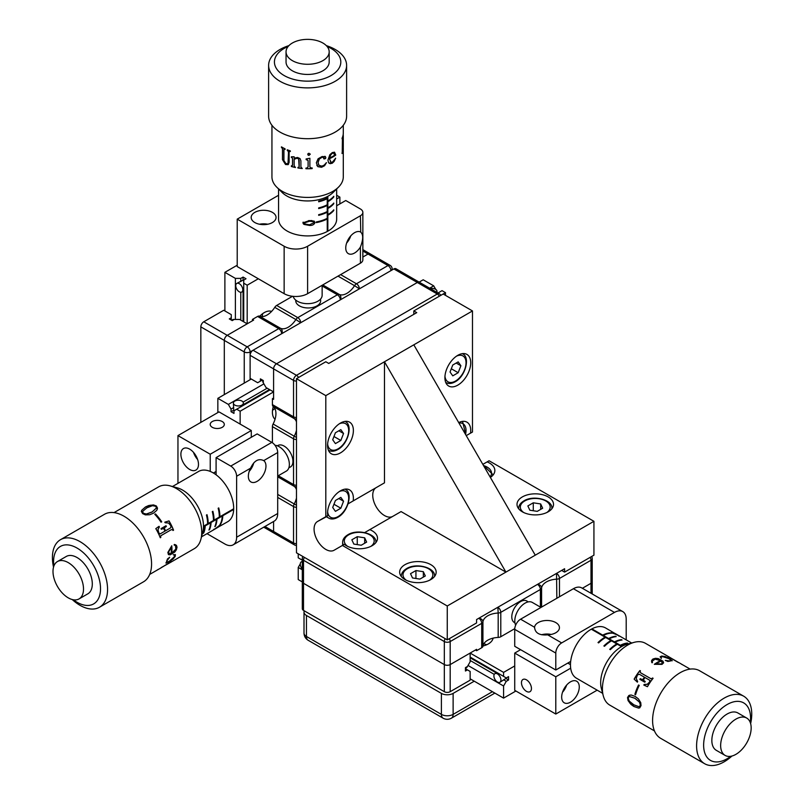 <?xml version="1.0" encoding="UTF-8"?>
<svg xmlns="http://www.w3.org/2000/svg" width="805" height="805" viewBox="0 0 805 805"><rect width="100%" height="100%" fill="white"/><g stroke="black" fill="none" stroke-linecap="round" stroke-linejoin="round"><path stroke-width="1.21" d="M243.724 280.271A4.981 2.878 -120 0 0 243.08 280.15L243.08 277.071L246.008 278.761L243.724 280.09L243.724 283.199L247.185 285.201L247.185 323.821L227.231 335.333A4.146 2.395 120 0 0 224.303 340.414L200.837 326.87A4.146 2.395 -60 0 1 203.766 321.789L223.72 310.267L231.277 314.634L231.277 320.058M231.277 317.754L229.284 318.911L232.222 320.601L234.215 319.454L239.618 319.454L247.185 323.821M244.247 383.1L244.247 351.936L224.303 340.414L224.303 394.611L224.303 340.414A4.146 2.395 -60 0 1 227.231 335.333L253.635 320.088L252.468 319.414L257.6 316.446A4.146 2.395 -60 0 1 259.502 316.164L280.623 328.36A16.593 9.58 120 0 0 295.878 319.555L274.757 307.359A16.593 9.58 -60 0 1 259.502 316.164M200.837 326.87L200.837 422.394M243.08 280.15L236.771 283.43A4.981 2.878 -120 0 0 235.744 285.715A4.981 2.878 -120 0 0 237.918 290.716A4.981 2.878 -120 0 0 241.752 292.054A4.981 2.878 -120 0 0 242.788 289.77A4.981 2.878 -120 0 0 240.615 284.769A4.981 2.878 -120 0 0 236.771 283.43M271.607 311.404A16.593 9.58 120 0 0 264.201 312.642A16.593 9.58 120 0 0 259.723 316.244M247.185 285.201L258.335 278.761M243.724 283.199L243.724 321.819M237.213 265.217L224.887 272.332L224.887 310.941M224.887 272.332L235.392 278.389L240.786 278.389L240.786 281.468M235.392 278.389L235.392 319.454M240.786 292.285L240.786 320.128M240.786 278.389L243.08 277.071M243.08 321.447L243.08 291.289M262.088 316.607A16.593 9.58 120 0 0 262.621 313.668M295.807 300.164A12.447 7.185 -0 0 0 295.757 300.788A12.447 7.185 -0 0 0 299.4 305.87A12.447 7.185 -0 0 0 312.964 307.419A12.447 7.185 -0 0 0 320.652 300.788A12.447 7.185 -0 0 0 320.38 299.289M274.757 307.359A4.146 2.395 -60 0 1 276.668 305.447L292.537 296.28M362.854 257.037L368.046 254.038A4.146 2.395 -60 0 1 370.119 253.837A4.146 2.395 120 0 0 368.046 254.038L362.854 257.037M252.468 320.772L252.468 319.414M354.552 232.695A12.447 7.185 120 0 0 346.422 243.663A12.447 7.185 120 0 0 348.334 253.635A12.447 7.185 120 0 0 354.552 253.022A12.447 7.185 120 0 0 360.419 247.044C363.427 239.266 363.427 234.215 360.419 231.9A12.447 7.185 120 0 0 354.552 232.695M272.412 212.369A12.447 7.185 -0 0 0 258.848 210.819A12.447 7.185 -0 0 0 251.17 217.451A12.447 7.185 -0 0 0 254.813 222.532A12.447 7.185 -0 0 0 268.377 224.092A12.447 7.185 -0 0 0 276.055 217.451A12.447 7.185 -0 0 0 272.412 212.369M267.763 224.233A12.447 7.185 -0 0 0 259.462 224.233M360.761 232.071L360.419 215.76A8.302 4.79 -0 0 0 362.854 212.369L362.854 259.794A8.302 4.79 180 0 1 360.419 263.185L307.611 293.674A16.593 9.58 180 0 1 284.145 293.674L237.213 266.576L237.213 219.151L278.57 195.263M360.419 215.76L307.611 246.25L307.611 293.674M336.661 205.768L345.748 200.515L360.419 208.988A8.302 4.79 -0 0 1 362.854 212.369M336.661 195.263L339.881 197.124L336.661 198.996M339.881 203.906L339.881 197.124M284.145 293.674L284.145 246.25L237.213 219.151M284.145 246.25A16.593 9.58 -0 0 0 307.611 246.25M346.613 243.07A12.447 7.185 120 0 0 350.759 235.875M327.243 230.854L327.846 231.176A29.04 16.764 -0 0 0 336.661 219.151L336.661 188.954M327.846 231.176L327.846 215.257A29.04 16.764 -0 0 0 333.773 210.507L333.773 209.833A29.04 16.764 180 0 1 327.846 214.583L327.846 208.485A29.04 16.764 -0 0 0 333.773 203.735L333.773 203.061A29.04 16.764 180 0 1 327.846 207.801L327.846 201.713A29.04 16.764 -0 0 0 333.773 196.963L333.773 196.279A29.04 16.764 180 0 1 327.846 201.029L327.846 196.299M278.57 188.954L278.57 219.151A29.04 16.764 -0 0 0 286.489 230.653A29.04 16.764 -0 0 0 327.243 231.508L327.243 218.97A29.04 16.764 -0 0 1 316.345 222.603L318.337 221.516M327.243 196.621L327.243 197.97A29.04 16.764 180 0 1 318.679 201.109L318.679 201.793A29.04 16.764 -0 0 0 327.243 198.654L327.243 204.752A29.04 16.764 180 0 1 318.679 207.891L318.679 208.565A29.04 16.764 -0 0 0 327.243 205.426L327.243 211.524A29.04 16.764 180 0 1 318.679 214.663L318.679 215.338A29.04 16.764 -0 0 0 327.243 212.198L327.243 218.296A29.04 16.764 180 0 1 316.345 221.928L316.345 222.603M309.523 220.57L314.181 221.133L315.017 222.522C314.141 224.625 312.31 225.591 309.523 225.44L304.018 224.414L302.871 222.854L309.523 220.57M327.273 230.834L327.273 196.601M327.273 200.687L327.846 201.029M326.639 198.282L327.243 198.654M327.273 201.361L327.846 201.713M327.273 207.459L327.846 207.801M326.669 205.044L327.243 205.426M327.273 208.133L327.846 208.485M327.273 214.231L327.846 214.583M326.669 211.816L327.243 212.198M327.273 214.915L327.846 215.257M326.639 218.608L327.243 218.97M311.807 220.55L315.017 222.522M308.496 224.806L309.523 225.44M304.612 223.75L303.394 223.931M303.133 222.12L305.125 224.062L309.523 224.796L314.01 222.643L313.397 221.657L309.523 221.214L304.29 222.945L305.125 224.062M303.133 222.23L304.29 222.945M308.546 220.61L309.523 221.214M311.012 220.53L312.26 221.305M281.448 147.496L281.448 146.852A35.682 20.598 -0 0 0 281.659 146.983A35.682 20.598 -0 0 0 285.061 148.814L285.061 149.458A35.682 20.598 -0 0 1 284.608 149.237L283.924 149.549L283.924 160.587L285.916 163.626L287.959 163.667L288.442 162.208L288.442 151.843L287.606 150.555A35.682 20.598 -0 0 1 287.284 150.424L287.284 149.78A35.682 20.598 -0 0 0 290.313 150.867L290.313 151.511A35.682 20.598 -0 0 1 289.971 151.4L289.116 151.924L289.116 162.449L288.099 164.653L285.523 164.502L282.485 159.642L282.485 148.764L281.79 147.707A35.682 20.598 -0 0 1 281.659 147.627A35.682 20.598 -0 0 1 281.448 147.496L281.569 147.436A35.511 20.507 -0 0 0 281.78 147.567A35.511 20.507 -0 0 0 281.911 147.647L282.595 148.694L282.595 159.571L285.624 164.421L288.462 164.391M281.569 147.436L281.569 146.933M293.211 296.351A14.52 8.382 -0 0 0 297.055 301.04A14.52 8.382 -0 0 0 305.075 303.545A14.52 8.382 -0 0 0 310.156 303.545A14.52 8.382 -0 0 0 322.141 295.294L322.141 285.282M338.412 187.223L333.039 192.526A29.453 17.006 180 0 1 286.188 195.605A29.453 17.006 180 0 1 282.193 192.526L276.819 187.223A35.682 20.598 -0 0 0 281.659 190.956A35.682 20.598 -0 0 0 338.412 187.223A35.682 20.598 -0 0 0 343.292 176.818L343.292 148.16A35.682 20.598 -0 0 0 343.282 147.587L343.111 147.587M286.047 51.822L286.047 61.985A21.574 12.457 -0 0 0 291.923 70.538A21.574 12.457 -0 0 0 315.58 73.567A21.574 12.457 -0 0 0 329.185 61.985L329.185 51.822A21.574 12.457 -0 0 0 323.308 43.279A21.574 12.457 -0 0 0 299.651 40.25A21.574 12.457 -0 0 0 286.047 51.822A21.574 12.457 -0 0 0 291.923 60.375A21.574 12.457 -0 0 0 315.58 63.404A21.574 12.457 -0 0 0 329.185 51.822M288.14 46.479A33.186 19.159 -0 0 0 283.471 75.137A33.186 19.159 -0 0 0 330.392 75.932A33.186 19.159 -0 0 0 331.761 48.843A33.186 19.159 -0 0 0 327.092 46.479M288.915 45.623A39.002 22.52 -0 0 0 268.618 65.376A39.002 22.52 -0 0 0 279.244 80.822A39.002 22.52 -0 0 0 322.01 86.296A39.002 22.52 -0 0 0 346.613 65.376A39.002 22.52 -0 0 0 335.987 49.93A39.002 22.52 -0 0 0 326.317 45.623M268.618 65.376L268.618 116.182A39.002 22.52 -0 0 0 279.244 131.638A39.002 22.52 -0 0 0 322.01 137.112A39.002 22.52 -0 0 0 346.613 116.182L346.613 65.376M343.282 133.439L342.819 143.199A35.682 20.598 -0 0 0 343.101 142.012L343.212 138.832A35.682 20.598 -0 0 0 343.252 138.38L343.212 144.105A35.682 20.598 -0 0 1 343.212 144.568L343.031 142.455M343.192 142.465L343.101 142.636A35.682 20.598 -0 0 1 342.819 143.823L342.819 149.821L343.292 147.023L343.292 135.502M342.819 143.823L343.041 149.971M342.437 138.712L342.236 152.497A35.682 20.598 -0 0 1 342.055 152.89L342.055 153.534A35.682 20.598 -0 0 0 343.292 148.16M343.292 125.278L343.292 132.845A35.682 20.598 -0 0 1 342.085 138.168L342.085 138.822A35.682 20.598 -0 0 0 342.236 138.49L342.075 138.46M330.322 162.117L331.147 162.449L329.436 158.726A35.682 20.598 -0 0 0 335.766 155.083L335.635 155.033A35.511 20.507 -0 0 1 329.336 158.655L331.036 162.379M331.147 162.449L332.525 162.016L335.645 158.233L334.125 161.443L332.244 163.234L330.06 163.687L328.581 162.66L327.937 160.155L329.849 154.711L332.314 152.578L334.518 152.195L335.766 155.083M329.134 163.254L328.581 162.66M324.989 156.351L325.854 157.629L325.512 158.585L323.992 158.967L324.123 157.428L322.06 157.277L319.344 159.048L318.066 162.509L318.971 165.317L321.879 166.152L324.053 165.206L326.448 162.68L324.556 165.739L321.608 167.269L317.874 166.675L316.345 162.791L318.066 158.806L322.06 156.542L325.492 156.683M324.908 156.271L325.763 157.539L325.421 158.505L323.992 158.967L323.68 158.454M318.559 164.703L318.971 165.317M310.267 154.087L308.999 155.395L308.074 155.093L308.074 153.584L308.999 153.272L310.267 154.188L308.989 155.305L307.711 154.248M309.875 158.273L309.885 166.856L310.559 167.883L312.159 167.943L312.159 168.597A35.682 20.598 -0 0 1 305.92 168.738L308.104 166.897L308.104 160.517L306.121 159.611L306.121 158.937L309.885 158.263L309.875 166.756L310.539 167.782M291.722 157.549A35.682 20.598 -0 0 1 291.36 157.448L291.36 156.774L294.157 156.784L294.157 158.142L297.619 157.488L300.054 158.605L300.899 160.779L300.899 166.937L302.267 168.527A35.682 20.598 -0 0 1 297.91 167.983L299.158 166.716L299.158 160.557L298.625 159.018L297.055 158.193L294.157 159.32L294.157 165.78L295.455 167.531A35.682 20.598 -0 0 1 291.36 166.494L292.517 165.367L292.517 158.505L291.792 157.468L292.587 158.414L292.587 165.277L291.44 165.77M299.128 166.957L298.675 158.927L297.105 158.102L294.157 159.32M285.061 149.338A35.511 20.507 -0 0 1 284.708 149.167L283.924 149.549M290.313 151.4A35.511 20.507 -0 0 1 290.052 151.32L289.116 151.924M271.939 125.278L271.939 176.818A35.682 20.598 -0 0 0 276.819 187.223M284.708 149.167L284.034 149.478L284.708 149.167M287.999 163.626L288.522 151.763L287.606 150.555M287.375 150.344L287.375 149.811M290.052 151.32L289.196 151.843L290.052 151.32M297.91 167.983L297.951 167.893A35.511 20.507 -0 0 0 302.267 168.426M297.951 167.893L297.951 167.339M291.36 166.494L291.44 166.414A35.511 20.507 -0 0 0 295.455 167.42M291.44 166.414L291.44 165.87M291.44 157.357L291.44 156.794M312.139 167.943L312.159 168.597M305.92 168.738L305.93 168.637A35.511 20.507 -0 0 0 312.139 168.497M305.93 168.637L305.93 168.084M308.104 160.517L306.131 158.937M323.912 158.887L323.6 158.364M324.043 157.347L322 157.186L319.293 158.957L318.015 162.419L318.911 165.226M326.357 162.6L324.475 165.659L321.547 167.188L317.834 166.585L316.808 165.307M335.514 158.172L334.005 161.372L332.123 163.163L329.959 163.616L328.49 162.58M334.457 152.165L335.635 155.033M333.703 153.051L332.193 153.242L330.624 154.822L329.517 158.022A35.682 20.598 -0 0 0 334.568 155.254L333.753 153.081L332.314 153.302L330.734 154.902L329.517 158.022M343.051 135.894L342.819 143.199A35.511 20.507 -0 0 1 342.648 143.813M342.055 153.161A35.511 20.507 -0 0 0 342.92 150.354M320.632 301.12A12.447 7.185 -0 0 0 320.179 299.5M295.928 300.265A12.447 7.185 -0 0 0 295.767 301.12M234.124 319.505A4.981 2.878 -120 0 0 232.665 319.676L231.649 320.269M263.738 527.184L274.445 533.363A4.146 2.395 -60 0 1 273.589 531.471L273.589 521.499L273.589 531.471A4.146 2.395 120 0 0 274.445 533.363A4.146 2.395 120 0 0 276.518 533.162M233.4 403.084A4.981 2.878 180 0 1 233.792 401.977A4.981 2.878 180 0 1 239.367 400.266A4.981 2.878 180 0 1 243.362 403.084A4.981 2.878 180 0 1 242.979 404.191A4.981 2.878 180 0 1 237.405 405.901A4.981 2.878 180 0 1 233.4 403.084L233.712 410.178A4.981 2.878 0 0 0 234.134 410.681M273.298 406.555A16.593 9.58 120 0 0 272.412 412.23A16.593 9.58 120 0 0 275.048 419.264M272.523 410.349A16.593 9.58 120 0 0 274.787 408.417M240.142 424.084L240.142 411.214L273.589 391.904L266.022 387.537L263.316 382.858L263.316 380.554L260.387 378.863L260.387 381.157L257.68 382.727L250.114 378.36L250.114 379.708M296.471 378.692L296.471 552.804L447.258 639.864L476.59 622.929L476.59 619.538L564.597 568.733L564.597 572.114L593.929 555.178L593.929 521.308L535.265 555.178L413.81 344.822L325.804 395.627L296.471 378.692L325.804 361.757L328.742 363.447L416.749 312.642L413.81 310.941L445.497 292.658L445.497 295.365M240.142 411.214L236.68 409.212L233.983 410.771L233.983 413.418L231.045 411.717L231.045 409.081L228.348 404.402L263.909 383.874M236.68 409.212L270.128 389.902M437.97 293L442.036 290.655L445.497 292.658M228.348 404.402L217.843 398.344L217.843 412.573M217.843 398.344L251.291 379.034M419.133 282.132L423.199 279.788L433.704 285.845L435.767 289.418M231.045 409.081L233.712 407.541M243.08 402.128L267.19 388.211M429.639 288.19L433.704 285.845M233.712 410.178L231.045 411.717M269.484 389.529L243.362 404.613M288.945 467.554A12.447 7.185 -120 0 0 290.374 467.041A12.447 7.185 -120 0 0 292.275 457.069A12.447 7.185 -120 0 0 284.145 446.101A12.447 7.185 -120 0 0 277.926 445.487A12.447 7.185 -120 0 0 277.413 445.839M272.412 442.75L272.412 426.62A4.146 2.395 -60 0 1 273.116 424.014L294.238 436.209A16.593 9.58 120 0 0 296.471 430.353M296.471 421.89A16.593 9.58 120 0 0 294.238 418.6L273.116 406.404A4.146 2.395 -60 0 1 272.412 404.613L272.412 398.676L273.589 399.361L273.589 368.871A4.146 2.395 -60 0 1 276.518 363.79A4.146 2.395 120 0 0 273.589 368.871L273.589 391.904M273.116 406.404A16.593 9.58 -60 0 1 273.116 424.014M273.589 398.002L272.412 398.676M393.866 268.94L417.332 282.495L276.518 363.79L296.471 375.311L437.276 294.006L417.332 282.495A4.146 2.395 -60 0 1 419.405 282.283A4.146 2.395 120 0 0 417.332 282.495L276.518 363.79L253.052 350.235L393.866 268.94A4.146 2.395 -60 0 1 395.939 268.739L439.359 293.805A4.146 2.395 120 0 0 437.276 294.006A4.146 2.395 -120 0 1 439.359 296.2M262.38 380.01L260.387 381.157M253.032 350.245L250.114 351.936L250.114 378.36M272.412 404.613L293.533 416.799L293.533 380.383L250.114 355.317A4.146 2.395 -60 0 1 253.052 350.235M222.25 421.548A7.054 4.075 0 0 0 214.563 420.663A7.054 4.075 0 0 0 210.206 424.426A7.054 4.075 0 0 0 212.279 427.304A7.054 4.075 0 0 0 219.956 428.19A7.054 4.075 0 0 0 224.313 424.426A7.054 4.075 0 0 0 222.25 421.548M216.092 474.799L216.092 457.622L257.157 433.905L271.828 442.378A8.302 4.79 60 0 1 277.695 452.541L263.718 460.611C258.475 458.146 254.108 460.671 250.597 468.178A12.447 7.185 120 0 0 248.353 476.248A12.447 7.185 120 0 0 250.939 481.954A12.447 7.185 120 0 0 260.528 478.613A12.447 7.185 120 0 0 265.962 466.085A12.447 7.185 120 0 0 263.718 460.611L263.366 460.39M249.218 471.378A12.447 7.185 120 0 0 253.736 462.925M189.688 449.15A12.447 7.185 -120 0 0 183.46 448.536A12.447 7.185 -120 0 0 181.558 458.508A12.447 7.185 -120 0 0 189.688 469.476A12.447 7.185 -120 0 0 195.907 470.09A12.447 7.185 -120 0 0 197.819 460.118A12.447 7.185 -120 0 0 189.688 449.15M193.482 452.329A12.447 7.185 -120 0 0 197.628 459.524M277.695 452.541L277.695 513.51A16.593 9.58 60 0 1 274.253 521.107L233.188 544.824A16.593 9.58 -120 0 0 236.62 537.227L277.695 513.51M250.597 468.178L236.62 476.248L236.62 537.227M216.092 457.622L230.753 466.085L271.828 442.378M210.226 454.231L251.291 430.524L219.02 411.888L177.955 435.606L210.226 454.231L210.226 471.418M233.188 544.824A16.593 9.58 -120 0 1 224.887 543.999L206.996 533.665M177.955 483.362L177.955 435.606M251.291 430.524L251.291 437.296M236.62 476.248A8.302 4.79 -120 0 0 230.753 466.085M216.092 471.458L213.395 473.008M219.312 516.387L219.896 516.75L233.692 508.78A29.04 16.764 -120 0 0 213.758 473.219A29.04 16.764 -120 0 0 198.634 471.428L172.491 486.522M219.896 516.75A29.04 16.764 -120 0 0 218.749 507.915L218.165 508.247A29.04 16.764 60 0 1 219.312 517.082L214.029 520.131A29.04 16.764 -120 0 0 212.882 511.296L212.299 511.638A29.04 16.764 60 0 1 213.446 520.473L208.163 523.522A29.04 16.764 -120 0 0 207.016 514.687L206.432 515.029A29.04 16.764 60 0 1 207.579 523.854L203.484 526.218M213.989 529.177C213.124 530.022 213.577 529.891 215.338 528.774L219.785 525.172C221.164 524.729 221.083 525.122 219.564 526.339L227.674 521.731A29.04 16.764 -120 0 0 233.671 509.454L222.814 515.723A29.04 16.764 -120 0 1 220.51 524.317L220.53 523.532M203.484 526.883L204.631 526.218A29.04 16.764 60 0 1 203.071 533.403L203.655 533.061A29.04 16.764 -120 0 0 205.215 525.876L210.497 522.827A29.04 16.764 60 0 1 208.938 530.012L209.521 529.67A29.04 16.764 -120 0 0 211.081 522.495L216.364 519.446A29.04 16.764 60 0 1 214.804 526.631L215.388 526.289A29.04 16.764 -120 0 0 216.948 519.104L222.23 516.055A29.04 16.764 60 0 1 219.926 524.649L220.51 524.317M219.785 525.172L220.761 524.85M204.078 525.886L204.631 526.218M207.579 523.824L208.133 523.502L207.579 523.159M204.661 525.544L205.215 525.876M209.944 522.495L210.497 522.827M213.446 520.433L213.999 520.111M210.528 522.153L211.081 522.495M215.81 519.104L216.364 519.446M213.446 519.778L214.029 520.131M219.312 517.041L219.866 516.73M216.394 518.772L216.948 519.104M221.677 515.723L222.23 516.055M222.261 515.381L222.814 515.723M233.118 509.112L233.671 509.454M216.092 472.485A23.647 13.655 -120 0 0 214.955 472.112M215.056 529.016L219 526.661L219.383 525.685L214.784 528.945M219.181 525.564L219.695 525.222M277.695 476.077L286.359 471.076A14.52 8.382 -120 0 0 287.516 456.576A14.52 8.382 -120 0 0 284.98 452.179A14.52 8.382 -120 0 0 279.395 446.825A14.52 8.382 -120 0 0 274.988 445.266M170.117 485.868L177.392 487.87A29.453 17.006 60 0 1 183.268 490.497A29.453 17.006 60 0 1 202.81 531.904L200.908 539.199A35.682 20.598 -120 0 0 177.241 489.048A35.682 20.598 -120 0 0 170.117 485.868A35.682 20.598 -120 0 0 158.655 486.844L114.018 512.614M79.041 598.92L87.836 593.838A21.574 12.457 -120 0 0 91.227 576.833A21.574 12.457 -120 0 0 77.501 557.805A21.574 12.457 -120 0 0 66.262 556.466L57.467 561.548A21.574 12.457 -120 0 0 54.076 578.554A21.574 12.457 -120 0 0 67.801 597.582A21.574 12.457 -120 0 0 79.041 598.92A21.574 12.457 -120 0 0 82.432 581.914A21.574 12.457 -120 0 0 68.697 562.886A21.574 12.457 -120 0 0 57.467 561.548M73.356 599.785A33.186 19.159 -120 0 0 76.364 601.848A33.186 19.159 -120 0 0 100.514 589.491A33.186 19.159 -120 0 0 77.733 548.467A33.186 19.159 -120 0 0 53.875 566.046M72.229 599.534A39.002 22.52 -120 0 0 79.182 604.827A39.002 22.52 -120 0 0 99.488 607.232A39.002 22.52 -120 0 0 105.616 576.501A39.002 22.52 -120 0 0 80.792 542.097A39.002 22.52 -120 0 0 60.486 539.692A39.002 22.52 -120 0 0 53.522 567.143M99.488 607.232L143.491 581.824A39.002 22.52 -120 0 0 149.619 551.093A39.002 22.52 -120 0 0 124.795 516.689A39.002 22.52 -120 0 0 104.489 514.284L60.486 539.692M155.466 513.922L154.781 514.315A35.682 20.598 -120 0 1 161.04 522.193L161.725 521.801A35.682 20.598 -120 0 0 155.466 513.922L155.415 514.023A35.511 20.507 -120 0 1 161.644 521.851M159.964 533.977L158.776 532.769L158.001 529.67L159.39 526.923A35.682 20.598 -120 0 0 159.038 526.329L155.808 528.654A35.682 20.598 -120 0 1 160.265 537.75L160.819 537.428A35.682 20.598 -120 0 0 160.608 536.885L160.809 535.728L171.405 529.61L172.642 529.891L171.405 529.61L160.909 535.707L160.608 536.885M160.125 533.916L164.985 531.109A35.682 20.598 -120 0 0 164.089 529.237L163.204 528.493L161.403 529.308A35.682 20.598 -120 0 0 161.03 528.613L165.991 525.746A35.682 20.598 -120 0 1 166.363 526.45L164.532 527.758L164.542 528.966L164.441 527.798L166.273 526.48A35.511 20.507 -120 0 0 165.911 525.796M163.204 528.493L161.392 529.298M173.558 530.193L172.974 530.475L173.558 530.193A35.682 20.598 -120 0 0 169.01 520.905L164.844 522.173A35.682 20.598 -120 0 1 165.206 522.757L168.527 523.019L170.952 525.846L170.72 527.798L165.528 530.797A35.682 20.598 -120 0 0 164.633 528.925M172.995 530.515A35.682 20.598 -120 0 0 172.743 529.881L171.505 529.599L172.743 529.881M175.571 545.78L174.192 544.985L175.571 545.78L175.822 549.101L171.737 553.075A35.682 20.598 -120 0 0 171.757 545.79L167.853 552.461L168.466 554.595L170.137 554.856L168.356 554.514M174.192 544.985L174.413 544.432L176.436 545.347L177.04 547.239L176.345 549.855L174.725 552.099L170.137 554.856M174.665 555.37L173.377 554.776L175.379 554.645L175.228 556.376L172.844 559.304L166.122 563.118L167.46 558.942L169.654 557.332L166.796 561.015L166.977 562.152L169.332 561.266L174.393 556.718L174.423 555.017M169.543 557.231L166.685 560.894L166.866 562.031M166.685 560.894L166.977 562.152M175.269 554.514L175.118 556.255L172.743 559.183L168.607 562.051L165.86 562.926M158.313 569.316L156.613 570.413L158.313 569.316M160.265 568.27L171.646 561.407A35.682 20.598 -120 0 1 169.523 562.967A35.682 20.598 -120 0 1 168.698 563.399M168.064 563.611L160.849 567.938M168.718 563.43L161.503 567.404M169.523 562.967L194.337 548.638A35.682 20.598 -120 0 0 200.908 539.199M148.684 505.53L153.453 504.916L156.381 505.973L157.508 508.156L156.784 510.35L153.443 513.208L149.74 514.727L145.323 514.868L142.636 513.62L141.358 511.386L141.72 510.269L145.464 506.969L148.684 505.53M174.544 555.259L173.256 554.675M171.737 553.075L171.626 552.995A35.511 20.507 -120 0 0 171.646 545.871M175.45 545.72L174.071 544.935L175.45 545.72M175.52 544.713L176.919 547.169L176.235 549.765L174.605 552.009L170.026 554.766M171.304 547.732L168.366 552.029L169.07 553.407L171.173 553.337A35.682 20.598 -120 0 0 171.304 547.732L168.487 552.099L169.07 553.407M159.39 526.923L159.31 526.973A35.511 20.507 -120 0 0 158.957 526.379M159.31 526.973L157.921 529.71L158.686 532.799L160.024 533.936M163.123 528.533L162.137 528.875L163.123 528.533M165.528 530.797L165.428 530.817A35.511 20.507 -120 0 0 164.542 528.966M164.773 522.224L169.01 520.905M173.457 530.193A35.511 20.507 -120 0 0 168.929 520.956M160.819 537.428L160.718 537.438A35.511 20.507 -120 0 0 160.507 536.895M154.822 514.365L155.415 514.023M141.72 510.269L145.464 507.1L150.012 505.278L153.443 505.037L156.361 506.093L157.327 509.223M141.348 511.457L141.72 510.4M142.676 511.457L143.24 513.379L146.319 514.143L152.075 512.061L156.422 508.036M142.495 511.95L143.26 513.258L146.349 514.023L152.105 511.95L156.432 507.975L155.768 506.325L152.507 505.661L146.862 507.844L142.686 511.326M278.228 445.326A12.447 7.185 -120 0 0 277.564 445.9M289.015 467.272A12.447 7.185 -120 0 0 290.655 466.86M262.742 380.222L262.742 381.399A4.981 2.878 0 0 0 263.316 382.747M430.323 288.593A4.981 2.878 180 0 1 436.974 291.299A4.981 2.878 180 0 1 436.692 292.265M582.367 588.274L591.001 583.293A4.146 2.395 -0 0 0 592.218 581.602A4.146 2.395 180 0 1 591.001 583.293L582.367 588.274M499.905 682.288A4.981 2.878 60 0 1 498.758 682.499A4.981 2.878 60 0 1 494.491 678.535A4.981 2.878 60 0 1 494.924 673.664A4.981 2.878 60 0 1 496.081 673.443A4.981 2.878 60 0 1 500.348 677.408A4.981 2.878 60 0 1 499.905 682.288L505.902 678.464A4.981 2.878 -120 0 0 506.124 677.85M482.96 646.002A16.593 9.58 -0 0 0 488.323 643.93A16.593 9.58 -0 0 0 493.103 638.134M486.643 644.775A16.593 9.58 -0 0 0 483.835 643.779M514.727 665.946L503.578 672.386L470.14 653.076L470.14 661.811L467.433 666.49L465.441 667.637L465.441 671.028L467.433 669.881L470.14 671.44L470.14 680.175L450.186 691.686A4.146 2.395 180 0 1 444.32 691.686L444.32 664.588A4.146 2.395 0 0 0 450.186 664.588A4.146 2.395 180 0 1 444.32 664.588L444.32 641.555L303.505 560.26L303.505 583.293L444.32 664.588L303.505 583.293A4.146 2.395 180 0 1 302.298 581.602A4.146 2.395 0 0 0 303.505 583.293L303.505 610.391L444.32 691.686M302.298 560.169L298.232 557.825L298.232 553.82L302.851 556.496A4.146 4.146 0 0 0 302.298 558.569A4.146 2.395 -0 0 0 303.505 560.26A4.146 2.395 120 0 1 304.371 557.372M503.578 672.386L503.578 676.381L506.275 677.941L508.569 676.613L508.569 680.004L506.275 681.322L503.578 686.001L468.017 665.473M503.578 676.381L470.14 657.071M503.608 676.401L497.208 672.698M503.578 686.001L503.578 698.126L515.904 691.012M503.578 698.126L470.14 678.816M302.298 581.914L298.232 579.57L298.232 567.445L300.295 563.872M506.275 681.322L503.608 679.782M494.25 674.379L470.14 660.462M302.298 569.789L298.232 567.445M505.902 678.464L508.569 680.004M470.14 657.816L496.252 672.9M527.969 601.949A12.447 7.185 120 0 0 526.812 600.973A12.447 7.185 120 0 0 517.223 604.303A12.447 7.185 120 0 0 511.789 616.831A12.447 7.185 120 0 0 514.375 622.527A12.447 7.185 120 0 0 514.928 622.798M514.757 628.665L500.791 636.735A4.146 2.395 180 0 1 498.184 637.429L498.184 613.038A16.593 9.58 -0 0 0 482.93 621.842L482.93 646.234A16.593 9.58 180 0 1 498.184 637.429M482.93 646.234A4.146 2.395 180 0 1 481.722 647.733L476.59 650.702L476.59 649.343L450.186 664.588L470.14 653.076M475.413 650.027L476.59 650.702M465.441 668.724L467.433 669.881M303.505 610.391A4.146 2.395 180 0 1 302.298 608.701L302.298 558.569M521.469 682.71A7.054 4.075 -120 0 0 524.548 689.815A7.054 4.075 -120 0 0 529.992 691.696A7.054 4.075 -120 0 0 531.451 688.476A7.054 4.075 -120 0 0 528.372 681.372A7.054 4.075 -120 0 0 522.938 679.48A7.054 4.075 -120 0 0 521.469 682.71M570.675 661.418L555.792 670.012L514.727 646.294L514.727 629.359A8.302 4.79 -60 0 1 520.594 619.196L534.57 627.266C535.053 633.032 539.431 635.558 547.692 634.843A12.447 7.185 -0 0 0 555.792 632.75A12.447 7.185 -0 0 0 559.445 627.669A12.447 7.185 -0 0 0 551.757 621.027A12.447 7.185 -0 0 0 538.193 622.587A12.447 7.185 -0 0 0 534.57 627.266L534.55 627.679M551.143 634.441A12.447 7.185 -0 0 0 541.564 634.753M561.669 697.11A12.447 7.185 120 0 0 564.245 702.805A12.447 7.185 120 0 0 573.834 699.475A12.447 7.185 120 0 0 579.268 686.947A12.447 7.185 120 0 0 576.692 681.251A12.447 7.185 120 0 0 567.092 684.582A12.447 7.185 120 0 0 561.669 697.11M562.524 692.24A12.447 7.185 120 0 0 566.67 685.045M520.594 619.196L573.402 588.717A16.593 9.58 -60 0 1 581.693 587.892L622.768 611.599A16.593 9.58 120 0 0 614.467 612.424L573.402 588.717M547.692 634.843L561.669 642.913L614.467 612.424M555.792 670.012L555.792 653.076L514.727 629.359M555.792 676.784L514.727 653.076L514.727 690.338L555.792 714.045L555.792 676.784L570.675 668.2M622.768 611.599A16.593 9.58 120 0 1 626.199 619.196L626.199 639.864M597.159 690.167L555.792 714.045M514.727 653.076L520.594 649.685M561.669 642.913A8.302 4.79 120 0 0 555.792 653.076M567.777 663.099L570.463 664.648M605.078 637.832L605.098 637.147L591.303 629.188A29.04 16.764 120 0 0 570.473 664.236A29.04 16.764 120 0 0 576.481 678.223L602.623 693.316M605.098 637.147A29.04 16.764 120 0 0 598.014 642.561L598.608 642.893A29.04 16.764 -60 0 1 605.682 637.49L610.965 640.538A29.04 16.764 120 0 0 603.881 645.942L604.475 646.284A29.04 16.764 -60 0 1 611.548 640.871L616.831 643.919A29.04 16.764 120 0 0 609.747 649.333L610.341 649.665A29.04 16.764 -60 0 1 617.415 644.262L621.51 646.626M618.814 636.051C619.981 636.373 619.639 636.051 617.787 635.085L612.454 633.032C611.377 632.066 611.75 631.935 613.571 632.65L605.521 627.92A29.04 16.764 120 0 0 591.896 628.866L602.744 635.135A29.04 16.764 120 0 1 611.337 632.831L610.663 633.203M622.084 646.294L620.937 645.64A29.04 16.764 -60 0 1 627.93 643.396L627.347 643.054A29.04 16.764 120 0 0 620.353 645.298L615.07 642.249A29.04 16.764 -60 0 1 622.064 640.005L621.48 639.663A29.04 16.764 120 0 0 614.477 641.907L609.204 638.858A29.04 16.764 -60 0 1 616.197 636.624L615.614 636.282A29.04 16.764 120 0 0 608.61 638.526L603.337 635.477A29.04 16.764 -60 0 1 611.931 633.173L611.337 632.831M612.454 633.032L611.689 632.348M620.917 646.284L620.937 645.64M617.385 644.282L616.831 643.96M620.333 645.942L620.353 645.298M615.05 642.893L615.07 642.249M616.811 644.614L616.831 643.919M611.518 640.891L610.965 640.569M614.467 642.561L614.477 641.907M609.184 639.512L609.204 638.858M610.945 641.223L610.965 640.538M605.652 637.5L605.098 637.188M608.6 639.17L608.61 638.526M603.317 636.121L603.337 635.477M602.734 635.779L602.744 635.135M591.876 629.52L591.896 628.866M568.672 662.575A23.647 13.655 120 0 0 568.914 663.753M618.139 635.205L614.135 632.971L613.098 633.122L618.22 635.477M613.088 633.364L612.545 633.082M540.98 607.433L532.316 602.432A14.52 8.382 120 0 0 519.175 608.681A14.52 8.382 120 0 0 516.639 613.078A14.52 8.382 120 0 0 514.798 620.585A14.52 8.382 120 0 0 515.653 625.183M603.247 695.701L601.345 688.406A29.453 17.006 -60 0 1 600.671 681.996A29.453 17.006 -60 0 1 626.763 644.372L634.038 642.37A35.682 20.598 120 0 0 602.432 687.943A35.682 20.598 120 0 0 603.247 695.701A35.682 20.598 120 0 0 609.818 705.14L654.455 730.91M746.688 718.05L737.893 712.968A21.574 12.457 120 0 0 721.471 718.533A21.574 12.457 120 0 0 711.851 739.936A21.574 12.457 120 0 0 716.319 750.33L725.114 755.412A21.574 12.457 120 0 0 741.536 749.858A21.574 12.457 120 0 0 751.156 728.445A21.574 12.457 120 0 0 746.688 718.05A21.574 12.457 120 0 0 730.276 723.615A21.574 12.457 120 0 0 720.656 745.017A21.574 12.457 120 0 0 725.114 755.412M750.28 722.538A33.186 19.159 120 0 0 750.562 718.905A33.186 19.159 120 0 0 727.79 704.164A33.186 19.159 120 0 0 703.64 744.404A33.186 19.159 120 0 0 730.799 756.277M750.632 723.645A39.002 22.52 120 0 0 751.729 714.971A39.002 22.52 120 0 0 743.669 696.184A39.002 22.52 120 0 0 713.995 706.247A39.002 22.52 120 0 0 696.607 744.937A39.002 22.52 120 0 0 704.667 763.734A39.002 22.52 120 0 0 731.926 756.036M743.669 696.184L699.666 670.776A39.002 22.52 120 0 0 669.981 680.839A39.002 22.52 120 0 0 652.603 719.539A39.002 22.52 120 0 0 660.663 738.326L704.667 763.734M634.873 694.363L635.558 694.755A35.682 20.598 120 0 1 639.24 685.387L638.556 684.995A35.682 20.598 120 0 0 634.873 694.363L634.984 694.353A35.511 20.507 120 0 1 638.647 685.045M650.007 680.467L649.534 682.077L647.24 684.29L644.161 684.461A35.682 20.598 120 0 0 643.819 685.065L647.451 686.705A35.682 20.598 120 0 1 653.107 678.293L652.543 677.971A35.682 20.598 120 0 0 652.181 678.424L651.074 678.826L640.488 672.708L640.106 671.501L640.488 672.708L651.014 678.756L652.181 678.424M649.856 680.326L644.996 677.528A35.682 20.598 120 0 0 643.819 679.229L643.618 680.366L645.228 681.523A35.682 20.598 120 0 0 644.805 682.197L639.844 679.329A35.682 20.598 120 0 1 640.267 678.665L642.32 679.591L643.276 678.917L642.39 679.641L640.337 678.716A35.511 20.507 120 0 0 639.925 679.38M643.618 680.366L645.218 681.533M640.045 671.42L640.418 672.638L640.045 671.42A35.682 20.598 120 0 1 640.468 670.887L639.905 670.555A35.682 20.598 120 0 0 634.149 679.138L637.319 682.107A35.682 20.598 120 0 1 637.651 681.503L636.212 678.494L637.449 674.982L639.261 674.218L644.453 677.206A35.682 20.598 120 0 0 643.276 678.917M652.412 661.016L652.412 662.606L652.412 661.016L655.159 659.144L660.643 660.684A35.682 20.598 120 0 0 654.324 664.316L662.052 664.367L663.592 662.757L662.978 661.187L663.582 662.907M652.412 662.606L651.819 662.686L651.597 660.482L652.936 659.013L655.542 658.309L658.299 658.601L662.978 661.187M661.157 657.011L661.297 658.42L660.181 656.759L661.75 656.025L665.483 656.618L672.145 660.533L667.858 661.469L665.363 660.362L669.981 661.006L670.877 660.281L668.935 658.681L662.465 656.568L660.975 657.393M665.333 660.513L669.941 661.157L670.827 660.432L669.981 661.006M660.12 656.92L661.71 656.176L665.423 656.769L669.971 658.913L672.105 660.855M681.422 664.195L683.224 665.121L681.422 664.195M679.541 663.028L667.898 656.608A35.682 20.598 120 0 1 670.313 657.665A35.682 20.598 120 0 1 671.098 658.158L678.957 662.696M678.162 662.394L671.601 658.601M670.313 657.665L645.489 643.336A35.682 20.598 120 0 0 634.038 642.37M630.989 704.425L628.071 700.602L627.518 697.543L628.856 695.48L631.12 694.997L635.266 696.466L638.425 698.911L640.75 702.674L641.022 705.623L639.723 707.847L638.576 708.088L633.847 706.498L630.989 704.425M661.126 657.162L661.267 658.571M660.643 660.684L660.623 660.825A35.511 20.507 120 0 0 654.445 664.367M652.412 661.147L652.422 662.736L652.412 661.147M651.507 661.599L652.925 659.154L655.532 658.45L658.279 658.742L662.958 661.328M656.226 663.743L661.418 664.135L662.263 662.837L661.147 661.056A35.682 20.598 120 0 0 656.226 663.743L661.418 663.994L662.263 662.837M644.161 684.461L644.242 684.502A35.511 20.507 120 0 0 643.909 685.105M644.242 684.502L647.321 684.341L649.605 682.137L649.917 680.396M643.688 680.426L644.483 681.111L643.688 680.426M644.453 677.206L644.523 677.277A35.511 20.507 120 0 0 643.356 678.977M637.409 682.147L634.149 679.138M639.905 670.555L639.965 670.646A35.511 20.507 120 0 0 634.229 679.179M652.543 677.971L652.603 678.052A35.511 20.507 120 0 0 652.241 678.504M635.568 694.695L634.984 694.353M638.576 708.088L633.958 706.438L630.104 703.399L628.182 700.551L627.638 697.502L629.862 695.097M639.784 707.816L638.697 708.028M639.13 706.669L640.508 705.21L639.633 702.171L634.954 698.237L629.289 696.476M639.643 706.579L640.398 705.261L639.522 702.212L634.833 698.257L629.238 696.496L628.131 697.895L629.188 701.054L633.907 704.848L639.009 706.72M514.083 622.346A12.447 7.185 120 0 0 514.908 622.637M527.698 602.019A12.447 7.185 120 0 0 526.52 600.812M465.441 668.311L466.467 667.717A4.981 2.878 -120 0 0 467.343 666.54M302.298 568.994A4.981 2.878 60 0 1 301.312 561.88A4.981 2.878 60 0 1 302.298 561.649M548.165 496.916A18.253 10.535 0 0 0 528.271 494.632A18.253 10.535 0 0 0 517.011 504.363A18.253 10.535 0 0 0 522.354 511.819A18.253 10.535 0 0 0 542.248 514.103A18.253 10.535 0 0 0 553.518 504.363A18.253 10.535 0 0 0 548.165 496.916M430.826 564.667A18.253 10.535 0 0 0 410.932 562.373A18.253 10.535 0 0 0 399.662 572.114A18.253 10.535 0 0 0 405.006 579.57A18.253 10.535 0 0 0 424.899 581.854A18.253 10.535 0 0 0 436.169 572.114A18.253 10.535 0 0 0 430.826 564.667M490.366 477.415A18.253 10.535 0 0 0 494.844 470.492A18.253 10.535 0 0 0 489.5 463.046A18.253 10.535 0 0 0 487.136 461.889L482.839 464.374M325.804 395.627L325.804 516.709L317.502 521.499A16.593 9.58 -120 0 0 314.966 534.792A16.593 9.58 -120 0 0 325.804 549.423A16.593 9.58 -120 0 0 334.105 550.238L344.349 544.331A18.253 10.535 0 0 0 346.341 545.689A18.253 10.535 0 0 0 366.235 547.974A18.253 10.535 0 0 0 377.505 538.243A18.253 10.535 0 0 0 372.151 530.787A18.253 10.535 0 0 0 369.787 529.64L364.695 532.578M457.814 385.132A18.253 10.535 120 0 0 469.738 369.042A18.253 10.535 120 0 0 466.94 354.421A18.253 10.535 120 0 0 457.814 355.317A18.253 10.535 120 0 0 445.89 371.407A18.253 10.535 120 0 0 448.687 386.038A18.253 10.535 120 0 0 457.814 385.132M340.475 452.883A18.253 10.535 120 0 0 352.399 436.793A18.253 10.535 120 0 0 349.601 422.162A18.253 10.535 120 0 0 340.475 423.068A18.253 10.535 120 0 0 328.551 439.158A18.253 10.535 120 0 0 331.348 453.779A18.253 10.535 120 0 0 340.475 452.883M466.236 435.626L470.533 433.15A18.253 10.535 120 0 0 466.94 422.162A18.253 10.535 120 0 0 458.709 422.585M535.265 555.178L505.922 572.114L384.478 361.757L384.478 482.839L353.194 500.891A18.253 10.535 120 0 0 349.601 489.913A18.253 10.535 120 0 0 340.475 490.819A18.253 10.535 120 0 0 327.746 515.582L325.804 516.709M353.194 500.891L376.177 487.629A16.593 9.58 -120 0 0 373.631 500.921A16.593 9.58 -120 0 0 384.478 515.542A16.593 9.58 -120 0 0 392.739 516.387M413.81 310.941L413.81 314.332M487.136 461.889L489.078 460.762L593.929 521.308M384.478 482.839L348.102 503.839M413.81 344.822L472.485 310.941L443.142 294.006M369.787 529.64L401.071 511.578L505.922 572.114L447.258 605.984L447.258 639.864M472.485 310.941L472.485 432.023L470.533 433.15M564.597 572.114L561.669 570.423L556.527 573.381A4.146 2.395 -120 0 1 559.465 578.463L559.465 596.757M342.397 545.448L447.258 605.984M326.9 516.478L317.502 521.499M327.746 515.582L324.395 517.524M304.29 610.844A8.302 4.79 0 0 0 304.008 612.092A8.302 4.79 0 0 0 306.443 615.473L441.392 693.387A8.302 4.79 0 0 0 453.124 693.387L474.246 681.191M460.893 365.742L458.176 361.888L452.762 365.017L450.045 372.001L452.762 375.855L458.176 372.725L460.893 365.742L456.194 363.035M451.303 368.76L458.176 372.725M343.544 501.233L340.837 497.379L335.413 500.509L332.707 507.492L335.413 511.356L340.837 508.227L343.544 501.233L338.855 498.526M333.964 504.252L340.837 508.227M343.544 433.493L340.837 429.639L335.413 432.768L332.707 439.751L335.413 443.605L340.837 440.476L343.544 433.493L338.855 430.776M333.964 436.511L340.837 440.476M364.665 537.821L357.259 536.673L351.845 539.803L353.828 544.079L361.234 545.227L366.647 542.097L364.665 537.821L364.665 543.244M357.259 544.613L357.259 536.673M423.339 571.691L415.933 570.554L410.51 573.683L412.502 577.95L419.898 579.097L425.322 575.967L423.339 571.691L423.339 577.115M415.933 578.483L415.933 570.554M540.678 503.95L533.282 502.803L527.859 505.932L529.841 510.209L537.247 511.356L542.661 508.227L540.678 503.95L540.678 509.364M533.282 510.742L533.282 502.803M203.766 321.789L247.185 346.854L278.721 328.641L257.6 316.446M276.668 305.447L297.79 317.633L337.396 294.771L322.141 285.966M340.616 274.616L356.454 283.763L388 265.559L362.854 251.039M322.755 284.93L339.297 294.479A16.593 9.58 120 0 0 354.552 285.674L338.009 276.125M390.073 265.348A4.146 2.395 120 0 0 388 265.559A4.146 2.395 -120 0 1 390.928 270.641A4.146 2.395 -0 0 0 392.146 268.94A4.146 4.146 0 0 0 390.073 265.348L362.854 249.631M356.454 283.763A4.146 2.395 120 0 0 354.552 285.674L359.392 288.844A4.146 2.395 -120 0 0 356.454 283.763M339.297 294.479A4.146 2.395 120 0 0 337.396 294.771A4.146 2.395 -120 0 1 340.324 299.852A4.146 3.381 -67.7 0 0 339.297 294.479M244.247 351.936A4.146 2.395 -0 0 0 250.114 351.936A4.146 2.395 60 0 0 247.185 346.854A4.146 2.395 120 0 0 244.247 351.936M297.79 317.633A4.146 2.395 120 0 0 295.878 319.555L300.718 322.714A4.146 2.395 -120 0 0 297.79 317.633M278.721 328.641A4.146 2.395 60 0 1 281.659 333.723A4.146 3.381 112.3 0 0 280.623 328.36A4.146 2.395 120 0 0 278.721 328.641M360.419 263.185L360.419 247.044M264.956 526.48L293.533 542.983L293.533 506.566L277.695 497.42M278.278 475.745L293.533 484.55L293.533 438.816L272.412 426.62M277.695 494.411L294.238 503.96A16.593 9.58 120 0 0 296.471 498.094M296.471 489.631A16.593 9.58 120 0 0 294.238 486.351L277.695 476.791M298.544 377.495A4.146 2.395 -120 0 0 296.471 375.311A4.146 2.395 120 0 0 293.533 380.383A4.146 2.395 180 0 0 296.471 381.087M296.471 417.503A4.146 2.395 180 0 1 293.533 416.799A4.146 2.395 120 0 0 294.238 418.6A4.146 3.381 127.7 0 0 296.471 418.912M296.471 437.427L294.238 436.209A4.146 2.395 120 0 0 293.533 438.816A4.146 2.395 180 0 0 296.471 439.52M296.471 543.687A4.146 2.395 0 0 1 293.533 542.983A4.146 2.395 120 0 0 294.399 544.884A4.146 4.146 0 0 0 296.471 545.438M296.471 485.254A4.146 2.395 180 0 1 293.533 484.55A4.146 2.395 120 0 0 294.238 486.351A4.146 3.381 127.7 0 0 296.471 486.663M296.471 505.168L294.238 503.96A4.146 2.395 120 0 0 293.533 506.566A4.146 2.395 0 0 0 296.471 507.271M591.001 593.265L591.001 560.26L559.465 578.463A4.146 2.395 -0 0 1 556.849 579.157A16.593 9.58 -0 0 0 541.594 587.972L541.594 607.071M540.397 607.091L540.397 589.471L500.791 612.343L500.791 636.735M481.722 647.733L481.722 623.352L450.186 641.555L450.186 691.686M537.458 584.39L537.458 584.39A4.146 2.395 60 0 1 540.397 589.471A4.146 2.395 -0 0 0 541.594 587.972A4.146 3.381 7.7 0 0 537.458 584.39L497.852 607.262L498.184 613.038A4.146 2.395 -0 0 0 500.791 612.343A4.146 2.395 60 0 0 497.852 607.262M476.59 619.538L478.794 618.27A4.146 2.395 60 0 1 481.722 623.352A4.146 2.395 -0 0 0 482.93 621.842A4.146 3.381 7.7 0 0 478.794 618.27M556.849 598.266L556.527 573.381M445.175 638.667A4.146 2.395 120 0 0 444.32 641.555A4.146 2.395 -0 0 0 450.186 641.555A4.146 2.395 60 0 0 449.331 638.667M590.135 557.372A4.146 2.395 -120 0 1 591.001 560.26A4.146 2.395 -0 0 0 592.218 558.569A4.146 4.146 0 0 0 591.655 556.496M306.443 615.473L306.443 636.473L441.392 714.387L441.392 693.387M453.124 693.387L453.124 714.387L492.429 691.686M453.124 714.387A8.302 4.79 180 0 1 441.392 714.387A8.302 4.79 -60 0 0 443.102 718.181A8.302 8.302 0 0 0 451.404 718.181A8.302 4.79 -120 0 0 453.124 714.387M306.443 636.473A8.302 4.79 180 0 1 304.008 633.092A8.302 8.302 0 0 0 308.164 640.277A8.302 4.79 -60 0 1 306.443 636.473M444.964 376.217A14.933 8.624 120 0 0 455.469 381.067A14.933 8.624 120 0 0 466.015 363.427A14.933 8.624 120 0 0 456.586 356.102M462.593 353.818C470.432 356.997 465.542 376.418 455.127 381.822C451.575 383.764 448.536 384.005 446 382.566A16.593 9.58 -60 0 1 445.708 382.385M465.552 434.428A14.933 8.624 120 0 0 459.001 423.088M327.625 511.718A14.933 8.624 120 0 0 338.12 516.558A14.933 8.624 120 0 0 348.676 498.919A14.933 8.624 120 0 0 339.237 491.593M345.244 489.319C353.093 492.499 348.203 511.91 337.778 517.323C334.236 519.255 331.187 519.507 328.651 518.058A16.593 9.58 -60 0 1 326.699 516.196M327.625 443.968A14.933 8.624 120 0 0 338.12 448.818A14.933 8.624 120 0 0 348.676 431.178A14.933 8.624 120 0 0 339.237 423.853M328.651 450.317A16.593 9.58 -60 0 1 328.37 450.136L328.651 450.317C331.187 451.756 334.236 451.504 337.778 449.572C348.203 444.169 353.093 424.748 345.244 421.568M370.864 546.374A14.933 8.624 -0 0 0 369.233 534.54A14.933 8.624 -0 0 0 348.686 534.852A14.933 8.624 -0 0 0 347.629 546.374M375.844 542.308A16.593 9.58 180 0 1 375.834 542.64L375.844 542.308C377.012 533.926 357.752 528.452 347.861 534.772C344.409 536.875 342.668 539.39 342.648 542.308L342.648 545.307M343.292 544.935A16.593 9.58 180 0 1 342.648 542.308M429.538 580.244A14.933 8.624 -0 0 0 427.908 568.411A14.933 8.624 -0 0 0 407.36 568.733A14.933 8.624 -0 0 0 406.304 580.244M401.333 576.521A16.593 9.58 180 0 1 401.323 576.179C401.343 573.261 403.074 570.755 406.525 568.642C416.427 562.323 435.676 567.797 434.509 576.179A16.593 9.58 180 0 1 434.499 576.521M546.877 512.493A14.933 8.624 -0 0 0 545.247 500.67A14.933 8.624 -0 0 0 524.699 500.982A14.933 8.624 -0 0 0 523.642 512.493M518.672 508.428L518.672 508.76A16.593 9.58 180 0 1 518.672 508.428C518.682 505.51 520.422 503.004 523.874 500.901C533.765 494.582 553.025 500.056 551.858 508.428A16.593 9.58 180 0 1 551.848 508.77M490.074 476.912A14.933 8.624 -0 0 0 483.523 465.562M493.183 474.558A16.593 9.58 180 0 1 493.173 474.9L483.272 465.119M392.146 269.937L392.146 268.94M311.575 220.54L313.397 221.657M305.075 303.545A24.895 24.895 0 0 0 310.156 303.545M241.752 292.054L243.724 290.917M440.868 295.324A4.146 4.146 0 0 0 439.359 293.805M274.445 533.363L294.399 544.884M214.482 529.348L201.532 536.824M287.516 456.576A24.895 24.895 0 0 0 284.98 452.179M160.93 567.928L149.7 574.408M436.974 292.436L436.974 291.299M243.362 405.358L243.362 403.084M592.218 558.569L592.218 593.969M496.896 672.527L494.924 673.664M618.713 635.537L631.663 643.024M519.175 608.681A24.895 24.895 0 0 0 516.639 613.078M678.907 662.626L690.137 669.106M302.298 561.306L301.312 561.88M451.404 718.181L494.864 693.095M304.008 612.092L304.008 633.092M308.164 640.277L443.102 718.181M465.803 434.871L462.593 421.568M328.651 518.058L326.055 516.558"/></g></svg>
